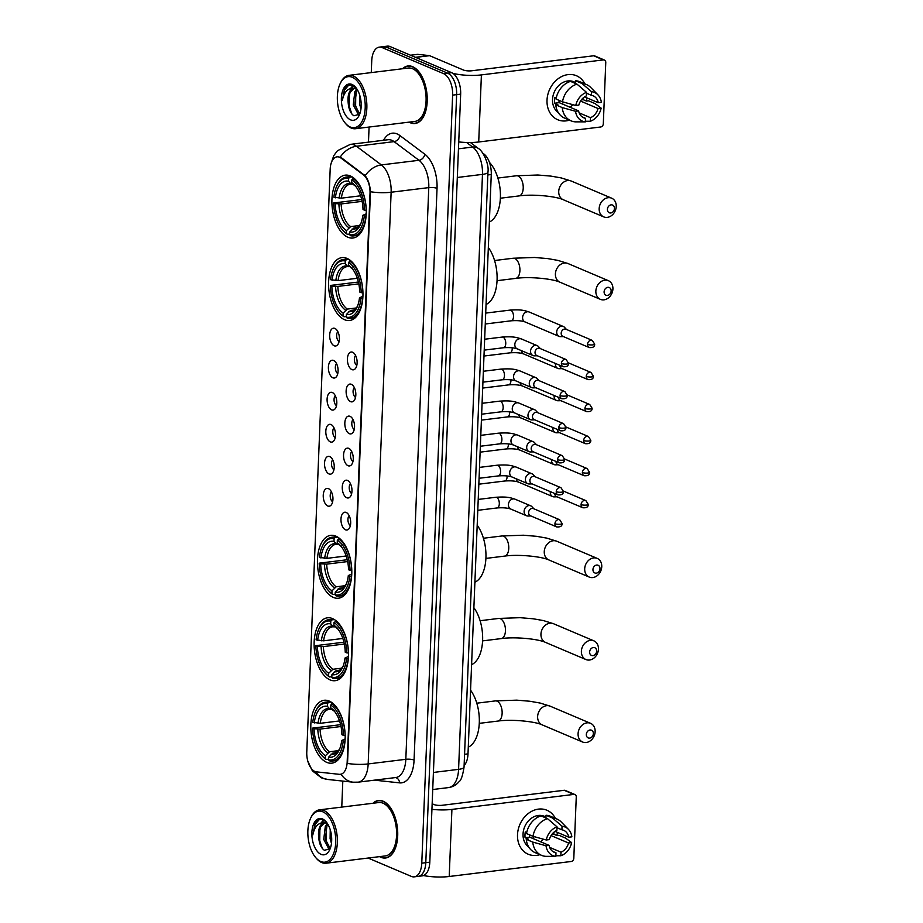 <?xml version="1.0" encoding="UTF-8"?>
<svg xmlns="http://www.w3.org/2000/svg" width="923" height="923" viewBox="0 0 923 923"><rect width="100%" height="100%" fill="white"/><g stroke="black" fill="none" stroke-linecap="round" stroke-linejoin="round"><path stroke-width="1.38" d="M347.856 237.234A31.67 16.879 -97 0 0 352.955 238.019A31.67 16.879 -97 0 0 366.223 209.221A31.67 16.879 -97 0 0 350.313 175.935A31.67 16.879 -97 0 0 345.214 175.151A31.67 16.879 -97 0 0 331.945 203.948A31.67 16.879 -97 0 0 347.856 237.234M330.076 679.905A31.67 16.879 -97 0 0 335.176 680.689A31.67 16.879 -97 0 0 348.444 651.892A31.67 16.879 -97 0 0 332.534 618.595A31.67 16.879 -97 0 0 327.434 617.81A31.67 16.879 -97 0 0 314.166 646.608A31.67 16.879 -97 0 0 330.076 679.905M333.388 597.435A31.67 16.879 -97 0 0 338.487 598.219A31.67 16.879 -97 0 0 351.755 569.41A31.67 16.879 -97 0 0 335.845 536.125A31.67 16.879 -97 0 0 330.757 535.34A31.67 16.879 -97 0 0 317.477 564.138A31.67 16.879 -97 0 0 333.388 597.435M344.544 319.704A31.67 16.879 -97 0 0 349.632 320.489A31.67 16.879 -97 0 0 362.912 291.691A31.67 16.879 -97 0 0 347.002 258.405A31.67 16.879 -97 0 0 341.902 257.621A31.67 16.879 -97 0 0 328.634 286.418A31.67 16.879 -97 0 0 344.544 319.704M326.765 762.375A31.67 16.879 -97 0 0 331.853 763.159A31.67 16.879 -97 0 0 345.133 734.362A31.67 16.879 -97 0 0 329.223 701.065A31.67 16.879 -97 0 0 324.123 700.28A31.67 16.879 -97 0 0 310.855 729.089A31.67 16.879 -97 0 0 326.765 762.375M346.183 512.45A8.965 4.777 83 0 1 346.61 512.669A8.965 4.777 83 0 1 350.567 520.537A8.965 4.777 83 0 1 348.629 529.144A8.965 4.777 83 0 1 345.479 529.802A8.965 4.777 83 0 1 340.979 519.061A8.965 4.777 83 0 1 346.183 512.45M347.463 480.41A8.965 4.777 83 0 1 347.89 480.629A8.965 4.777 83 0 1 351.859 488.498A8.965 4.777 83 0 1 349.921 497.105A8.965 4.777 83 0 1 346.771 497.762A8.965 4.777 83 0 1 342.26 487.021A8.965 4.777 83 0 1 347.463 480.41M348.756 448.37A8.965 4.777 83 0 1 349.182 448.59A8.965 4.777 83 0 1 353.14 456.458A8.965 4.777 83 0 1 351.202 465.065A8.965 4.777 83 0 1 348.052 465.723A8.965 4.777 83 0 1 343.552 454.981A8.965 4.777 83 0 1 348.756 448.37M350.036 416.331A8.965 4.777 83 0 1 350.463 416.55A8.965 4.777 83 0 1 354.432 424.418A8.965 4.777 83 0 1 352.494 433.025A8.965 4.777 83 0 1 349.344 433.683A8.965 4.777 83 0 1 344.833 422.942A8.965 4.777 83 0 1 350.036 416.331M351.328 384.291A8.965 4.777 83 0 1 351.755 384.51A8.965 4.777 83 0 1 355.713 392.379A8.965 4.777 83 0 1 353.786 400.986A8.965 4.777 83 0 1 350.625 401.643A8.965 4.777 83 0 1 346.125 390.902A8.965 4.777 83 0 1 351.328 384.291M352.609 352.251A8.965 4.777 83 0 1 353.036 352.471A8.965 4.777 83 0 1 357.005 360.339A8.965 4.777 83 0 1 355.067 368.946A8.965 4.777 83 0 1 351.917 369.604A8.965 4.777 83 0 1 347.406 358.862A8.965 4.777 83 0 1 352.609 352.251M328.438 488.636A8.965 4.777 83 0 1 328.876 488.855A8.965 4.777 83 0 1 332.834 496.724A8.965 4.777 83 0 1 330.896 505.331A8.965 4.777 83 0 1 327.746 505.989A8.965 4.777 83 0 1 323.246 495.247A8.965 4.777 83 0 1 328.438 488.636M329.73 456.597A8.965 4.777 83 0 1 330.157 456.816A8.965 4.777 83 0 1 334.126 464.684A8.965 4.777 83 0 1 332.188 473.28A8.965 4.777 83 0 1 329.038 473.949A8.965 4.777 83 0 1 324.527 463.208A8.965 4.777 83 0 1 329.73 456.597M331.022 424.557A8.965 4.777 83 0 1 331.449 424.765A8.965 4.777 83 0 1 335.407 432.645A8.965 4.777 83 0 1 333.468 441.24A8.965 4.777 83 0 1 330.319 441.898A8.965 4.777 83 0 1 325.819 431.168A8.965 4.777 83 0 1 331.022 424.557M332.303 392.517A8.965 4.777 83 0 1 332.73 392.725A8.965 4.777 83 0 1 336.699 400.605A8.965 4.777 83 0 1 334.761 409.201A8.965 4.777 83 0 1 331.611 409.858A8.965 4.777 83 0 1 327.1 399.128A8.965 4.777 83 0 1 332.303 392.517M333.595 360.466A8.965 4.777 83 0 1 334.022 360.685A8.965 4.777 83 0 1 337.98 368.565A8.965 4.777 83 0 1 336.041 377.161A8.965 4.777 83 0 1 332.891 377.819A8.965 4.777 83 0 1 328.392 367.089A8.965 4.777 83 0 1 333.595 360.466M334.876 328.426A8.965 4.777 83 0 1 335.303 328.646A8.965 4.777 83 0 1 339.272 336.526A8.965 4.777 83 0 1 337.333 345.121A8.965 4.777 83 0 1 334.184 345.779A8.965 4.777 83 0 1 329.673 335.049A8.965 4.777 83 0 1 334.876 328.426M316.404 771.859A16.141 8.595 83 0 1 314.881 771.455A16.141 8.595 83 0 1 306.771 752.13L330.18 169.151A16.141 8.595 83 0 1 336.953 156.852A16.141 8.595 83 0 1 341.06 158.121L363.42 174.874A16.141 8.595 83 0 1 370.019 193.311L347.175 762.006A16.141 8.595 83 0 1 340.414 774.316A16.141 8.595 83 0 1 339.341 774.328L316.404 771.859M482.833 153.195L483.94 154.026A17.929 9.553 83 0 1 491.267 174.516L468.007 753.872A17.929 9.553 83 0 1 464.107 765.582M337.864 331.68A5.376 2.861 -97 0 0 336.699 336.837A5.376 2.861 -97 0 0 339.076 341.568M336.572 363.72A5.376 2.861 -97 0 0 335.418 368.877A5.376 2.861 -97 0 0 337.795 373.607M335.291 395.759A5.376 2.861 -97 0 0 334.126 400.917A5.376 2.861 -97 0 0 336.503 405.647M333.999 427.799A5.376 2.861 -97 0 0 332.845 432.956A5.376 2.861 -97 0 0 335.222 437.687M332.718 459.839A5.376 2.861 -97 0 0 331.553 464.996A5.376 2.861 -97 0 0 333.93 469.726M331.426 491.878A5.376 2.861 -97 0 0 330.272 497.036A5.376 2.861 -97 0 0 332.649 501.766M355.597 355.493A5.376 2.861 -97 0 0 354.432 360.651A5.376 2.861 -97 0 0 356.809 365.381M354.317 387.533A5.376 2.861 -97 0 0 353.151 392.702A5.376 2.861 -97 0 0 355.528 397.421M353.024 419.573A5.376 2.861 -97 0 0 351.859 424.742A5.376 2.861 -97 0 0 354.236 429.46M351.732 451.624A5.376 2.861 -97 0 0 350.578 456.781A5.376 2.861 -97 0 0 352.955 461.5M350.452 483.664A5.376 2.861 -97 0 0 349.286 488.821A5.376 2.861 -97 0 0 351.663 493.54M349.159 515.703A5.376 2.861 -97 0 0 348.006 520.86A5.376 2.861 -97 0 0 350.382 525.579M379.572 856.636A28.982 15.449 -97 0 0 380.887 857.294A28.982 15.449 -97 0 0 385.549 858.009A28.982 15.449 -97 0 0 397.698 831.658A28.982 15.449 -97 0 0 383.137 801.199A28.982 15.449 -97 0 0 378.476 800.472A28.982 15.449 -97 0 0 373.007 803.252M409.074 122.136A28.982 15.449 -97 0 0 410.389 122.794A28.982 15.449 -97 0 0 415.05 123.509A28.982 15.449 -97 0 0 427.199 97.157A28.982 15.449 -97 0 0 412.639 66.698A28.982 15.449 -97 0 0 407.978 65.971A28.982 15.449 -97 0 0 402.509 68.752M368.104 858.044L411.381 876.412A17.929 9.553 -97 0 0 414.265 876.85L422.296 875.858A17.929 9.553 -97 0 0 429.806 862.186L460.658 94.146A17.929 9.553 -97 0 0 451.647 72.675L390.175 46.588L386.16 47.085A17.929 9.553 -97 0 0 383.276 46.646A17.929 9.553 -97 0 1 386.16 47.085L447.632 73.171L386.16 47.085L382.145 47.581A17.929 9.553 -97 0 0 379.261 47.142A17.929 9.553 -97 0 0 371.738 60.814L371.265 72.594M460.658 94.146L456.643 94.631A17.929 9.553 -97 0 0 447.632 73.171A17.929 9.553 -97 0 1 456.643 94.631L425.791 862.682L456.643 94.631L452.628 95.127A17.929 9.553 -97 0 0 443.617 73.655L382.145 47.581M418.281 876.354A17.929 9.553 -97 0 0 425.791 862.682A17.929 9.553 -97 0 1 418.281 876.354M338.649 156.818L341.787 158.041L365.15 175.739C368.15 179.57 369.927 184.9 370.492 191.742L347.533 763.436A20.917 5.203 -177.7 0 0 368.173 763.932A23.906 12.737 83 0 1 358.147 782.162L395.794 777.535A23.906 12.737 -97 0 0 405.82 759.306L428.78 187.611A23.906 12.737 -97 0 0 419.007 160.29L394.086 141.623A23.906 12.737 -97 0 0 391.848 140.319A23.906 12.737 -97 0 0 388.006 139.731L350.359 144.357A23.906 12.737 83 0 1 354.213 144.957A23.906 12.737 83 0 1 356.44 146.261L381.361 164.917A23.906 12.737 83 0 1 391.133 192.238L368.173 763.932L405.82 759.306A5.976 1.488 -177.7 0 1 414.069 760.056A29.882 15.922 83 0 1 399.567 782.866L374.461 780.154M307.821 761.175L312.366 770.843L321.389 777.835L327.607 779.45L353.163 782.196A20.917 17.56 -83.9 0 1 341.118 774.235L340.068 774.235M369.085 127.051L368.473 142.13M342.814 781.089L341.764 807.094M414.265 876.85A17.929 9.553 -97 0 0 421.776 863.178L452.628 95.127M390.175 46.588A17.929 9.553 -97 0 0 387.291 46.15L379.261 47.142M557.434 832.408A23.906 19.337 -67 0 1 556.834 835.5A23.906 19.337 -67 0 0 557.434 832.408M539.943 854.663A23.906 19.337 -67 0 1 517.515 834.715A23.906 19.337 -67 0 1 533.194 810.579A23.906 19.337 -67 0 1 555.346 818.355A23.906 19.337 -67 0 0 546.924 810.244L546.924 810.244A23.906 19.337 -67 0 0 517.515 834.715A23.906 19.337 -67 0 0 528.256 854.248L528.256 854.248A23.906 19.337 -67 0 0 539.943 854.663M423.519 875.558A23.906 5.953 2.3 0 0 449.213 876.492L571.175 861.494A2.988 2.411 113 0 0 573.806 858.298L576.264 796.987A2.988 2.411 113 0 0 574.925 794.541A2.988 2.411 113 0 0 573.875 794.403L564.161 790.284L442.198 805.283A5.976 1.488 -177.7 0 1 433.948 804.533L432.16 803.771M431.929 809.333A23.906 5.953 2.3 0 0 451.912 809.402L573.875 794.403M564.161 790.284A2.988 2.411 -67 0 1 565.211 790.423L574.925 794.541M534.221 836.653A14.941 12.08 -67 0 1 532.548 838.361M551.054 835.58L568.545 842.999A11.953 9.668 -67 0 1 560.999 852.194L549.681 847.395M552.727 851.433L555.981 852.806A11.953 9.668 -67 0 1 554.273 852.31A11.953 9.668 -67 0 1 549.104 845.387L529.698 837.149A11.953 9.668 113 0 1 529.479 834.819M543.359 839.18A11.953 9.668 -67 0 1 540.52 841.741M528.764 847.06A17.329 14.018 -67 0 1 523.041 834.034A17.329 14.018 -67 0 1 544.362 816.29L545.966 816.97M555.981 852.806L555.842 856.371L545.966 856.359A19.718 15.945 -67 0 1 541.536 855.344L535.063 852.598A19.718 15.945 -67 0 1 526.283 839.342L528.314 839.099L525.083 837.726A17.329 14.018 -67 0 1 524.979 834.854A17.329 14.018 -67 0 1 525.314 831.935L526.71 832.534M539.563 816.394A17.329 14.018 -67 0 0 537.682 816.855L538.132 817.04M541.766 816.197A17.329 14.018 -67 0 1 542.701 816.244L545.943 817.616L546.035 815.263A19.718 15.945 -67 0 1 550.466 816.29L556.938 819.036A19.718 15.945 -67 0 1 561.242 821.989L568.406 829.327A15.541 12.564 -67 0 1 571.868 836.838L568.776 837.219L555.046 831.392M526.514 833.561A19.718 15.945 -67 0 1 541.016 815.886L547.489 818.632L557.031 826.858L556.881 830.412A11.953 9.668 -67 0 0 549.347 839.607L546.254 839.988L532.986 836.307L526.514 833.561M526.283 839.342L532.756 842.088L546.024 845.768L549.104 845.387M541.536 855.344A19.718 15.945 -67 0 1 532.756 842.088M532.986 836.307A19.718 15.945 -67 0 1 547.489 818.632M556.996 827.712L561.899 829.8L562.049 826.235L552.508 818.009L546.035 815.263M552.508 818.009A19.718 15.945 -67 0 1 556.938 819.036M555.842 856.371A15.541 12.564 -67 0 1 546.024 845.768M546.254 839.988A15.541 12.564 -67 0 1 557.031 826.858M562.049 826.235A15.541 12.564 -67 0 1 568.406 829.327M561.899 829.8A11.953 9.668 -67 0 1 563.607 830.296A11.953 9.668 -67 0 1 568.776 837.219M554.031 832.131A17.329 14.018 -67 0 1 553.754 834.196L556.984 835.569L559.026 835.315L565.499 838.061L571.637 842.618A15.541 12.564 -67 0 1 560.861 855.748L560.999 852.194M555.865 855.748L560.861 855.748M568.545 842.999L571.637 842.618M551.827 834.438L553.754 834.196M525.083 837.726L529.698 837.149M322.785 811.779A25.694 13.695 -97 0 0 310.786 817.893A25.694 13.695 -97 0 0 315.654 857.513A25.694 13.695 -97 0 0 320.777 861.517A25.694 13.695 -97 0 0 335.695 842.549A25.694 13.695 -97 0 0 322.785 811.779M315.654 857.513L316.381 858.367A26.894 14.33 -97 0 0 321.735 862.555A26.894 14.33 -97 0 0 326.061 863.213A26.894 14.33 -97 0 0 337.333 838.765A26.894 14.33 -97 0 0 323.835 810.498A26.894 14.33 -97 0 0 319.496 809.84A26.894 14.33 -97 0 0 311.282 816.89L310.786 817.893M326.061 863.213L385.295 855.933A26.894 14.33 -97 0 0 396.567 831.485A26.894 14.33 -97 0 0 383.057 803.218A26.894 14.33 -97 0 0 378.73 802.549L319.496 809.84M380.011 856.59A28.682 15.287 -97 0 0 380.899 857.005A28.682 15.287 -97 0 0 385.514 857.709A28.682 15.287 -97 0 0 397.536 831.635A28.682 15.287 -97 0 0 383.126 801.487A28.682 15.287 -97 0 0 378.511 800.772A28.682 15.287 -97 0 0 373.446 803.206M326.592 822.37L323.604 820.143C320.339 818.77 317.524 819.751 315.147 823.097L312.816 834.98C314.547 826.466 318.4 822.381 324.388 822.728L327.296 823.339M329.799 849.148L328.75 848.802L323.742 839.445L325.323 826.247L327.377 823.478M331.472 843.391L330.111 838.661L330.238 829.742M331.68 838.326L331.357 834.727M330.238 848.549L325.334 839.249L326.915 826.05L327.953 824.401M326.719 822.531L324.365 822.728A13.51 7.199 -97 0 0 324.169 822.751A13.51 7.199 -97 0 0 318.608 836.388L320.546 826.835L324.942 822.716M321.066 854.352A18.287 9.749 -97 0 0 329.569 850.06A18.287 9.749 -97 0 0 326.096 821.747A18.287 9.749 -97 0 0 322.496 818.955A18.287 9.749 -97 0 0 311.882 832.454A18.287 9.749 -97 0 0 321.066 854.352M318.608 836.388C319.046 843.322 320.985 847.96 324.411 850.291L330.134 848.722M312.816 834.98L315.112 824.47L319.023 819.855M322.358 848.479L319.739 840.865L319.889 828.312M322.058 822.624L323.869 820.27M328.242 846.737L326.119 840.08L326.269 827.527M321.239 822.762L323.408 820.062M329.211 849.771L328.415 848.618M326.396 824.539L326.973 823.189M593.351 733.612A4.188 3.38 113 0 0 590.005 730.001A4.188 3.38 113 0 0 586.324 734.477A4.188 3.38 113 0 0 589.682 738.1A4.188 3.38 113 0 0 593.351 733.612M578.075 733.727A10.165 8.215 -67 0 1 590.57 723.32A10.165 8.215 -67 0 1 595.139 731.627A10.165 8.215 -67 0 1 582.632 742.034A10.165 8.215 -67 0 1 578.075 733.727M345.006 741.25L343.194 741.111A28.451 15.16 -97 0 1 328.507 759.791L328.623 757.114A25.694 13.695 -97 0 0 338.983 750.48A25.694 13.695 -97 0 0 341.695 740.477L345.144 738.977M336.26 752.683L332.811 753.11L328.623 757.114M328.53 759.168L326.234 759.456L325.277 758.418A28.451 15.16 -97 0 1 321.216 754.818A28.451 15.16 -97 0 1 312.562 728.12L340.61 724.682M315.816 710.952A28.451 15.16 -97 0 1 327.469 703.661L328.53 702.368A29.64 15.795 -97 0 0 325.381 702.184A29.64 15.795 -97 0 0 316.312 709.96L315.816 710.952A28.451 15.16 -97 0 0 312.793 722.328L320.293 723.297L339.526 720.932M328.53 702.368L331.103 702.057M333.145 703.58L330.711 705.034A28.451 15.16 -97 0 1 343.425 735.331L345.075 735.481A29.64 15.795 -97 0 0 331.761 703.741M328.507 759.791L329.465 760.829A29.64 15.795 -97 0 0 332.615 761.014A29.64 15.795 -97 0 0 344.844 741.261M327.469 703.661L327.365 706.337A25.694 13.695 -97 0 0 314.293 722.963M343.425 735.331L341.925 734.696A25.694 13.695 -97 0 0 334.114 710.86A25.694 13.695 -97 0 0 330.607 707.71L330.711 705.034M341.695 740.477L343.194 741.111M332.015 709.245L329.534 708.702L327.365 706.337M330.607 707.71L334.957 711.91M331.276 709.337L329.349 709.279A22.106 11.78 -97 0 0 320.293 723.297M334.934 711.887A22.983 12.253 -97 0 0 332.776 710.075L334.518 710.71M468.273 747.157A32.87 17.514 -97 0 0 479.291 722.859A32.87 17.514 -97 0 0 470.557 690.173M321.216 754.818L321.931 755.672A29.64 15.795 -97 0 0 326.234 759.456M312.562 728.12L314.062 728.755A25.694 13.695 -97 0 0 325.381 755.741L325.277 758.418M341.014 726.505L320.062 729.089L314.062 728.755M325.381 755.741L329.569 751.737L338.614 750.63M596.662 651.142A4.188 3.38 113 0 0 593.316 647.531A4.188 3.38 113 0 0 589.635 652.007A4.188 3.38 113 0 0 592.993 655.63A4.188 3.38 113 0 0 596.662 651.142M581.386 651.257A10.165 8.215 -67 0 1 593.881 640.85A10.165 8.215 -67 0 1 598.45 649.157A10.165 8.215 -67 0 1 585.955 659.553A10.165 8.215 -67 0 1 581.386 651.257M348.317 658.768L346.506 658.641A28.451 15.16 -97 0 1 331.819 677.309L331.934 674.632A25.694 13.695 -97 0 0 342.295 668.01A25.694 13.695 -97 0 0 345.006 658.007L348.456 656.507M339.572 670.213L336.122 670.64L331.934 674.632M331.853 676.697L329.546 676.974L328.588 675.936A28.451 15.16 -97 0 1 324.527 672.348A28.451 15.16 -97 0 1 315.874 645.639L343.921 642.212M319.139 628.482A28.451 15.16 -97 0 1 330.792 621.191L331.842 619.898A29.64 15.795 -97 0 0 328.692 619.702A29.64 15.795 -97 0 0 319.623 627.49L319.139 628.482A28.451 15.16 -97 0 0 316.104 639.858L323.615 640.827L342.837 638.462M331.842 619.898L334.414 619.587M336.457 621.098L334.022 622.564A28.451 15.16 -97 0 1 346.736 652.861L348.386 653.011A29.64 15.795 -97 0 0 335.072 621.271M331.819 677.309L332.776 678.347A29.64 15.795 -97 0 0 335.926 678.543A29.64 15.795 -97 0 0 348.156 658.791M330.792 621.191L330.676 623.867A25.694 13.695 -97 0 0 317.604 640.493M346.736 652.861L345.237 652.215A25.694 13.695 -97 0 0 337.426 628.39A25.694 13.695 -97 0 0 333.918 625.24L334.022 622.564M345.006 658.007L346.506 658.641M335.326 626.775L332.845 626.221L330.676 623.867M333.918 625.24L338.268 629.44A22.983 12.253 -97 0 0 336.087 627.594L337.83 628.24M334.588 626.867L332.661 626.809A22.106 11.78 -97 0 0 323.615 640.827M471.584 664.675A32.87 17.514 -97 0 0 482.614 640.377A32.87 17.514 -97 0 0 473.868 607.703M324.527 672.348L325.242 673.19A29.64 15.795 -97 0 0 329.546 676.974M315.874 645.639L317.374 646.285A25.694 13.695 -97 0 0 328.692 673.259L328.588 675.936M344.325 644.035L323.373 646.608L317.374 646.285M328.692 673.259L332.891 669.267L341.925 668.16M599.973 568.672A4.188 3.38 113 0 0 596.627 565.061A4.188 3.38 113 0 0 592.947 569.537A4.188 3.38 113 0 0 596.304 573.148A4.188 3.38 113 0 0 599.973 568.672M584.697 568.776A10.165 8.215 -67 0 1 597.193 558.38A10.165 8.215 -67 0 1 601.761 566.687A10.165 8.215 -67 0 1 589.266 577.083A10.165 8.215 -67 0 1 584.697 568.776M351.628 576.298L349.817 576.171A28.451 15.16 -97 0 1 335.13 594.839L335.245 592.162A25.694 13.695 -97 0 0 345.617 585.54A25.694 13.695 -97 0 0 348.317 575.537L351.767 574.037M342.883 587.743L339.433 588.17L335.245 592.162M335.164 594.227L332.857 594.504L331.899 593.466A28.451 15.16 -97 0 1 327.838 589.878A28.451 15.16 -97 0 1 319.185 563.168L347.233 559.742M322.45 546.012A28.451 15.16 -97 0 1 334.103 538.709L335.153 537.428A29.64 15.795 -97 0 0 332.003 537.232A29.64 15.795 -97 0 0 322.935 545.02L322.45 546.012A28.451 15.16 -97 0 0 319.416 557.388L326.927 558.357L346.148 555.992M335.153 537.428L337.726 537.117M339.768 538.628L337.333 540.082A28.451 15.16 -97 0 1 350.048 570.379L351.698 570.541A29.64 15.795 -97 0 0 338.383 538.801M335.13 594.839L336.087 595.877A29.64 15.795 -97 0 0 339.237 596.073A29.64 15.795 -97 0 0 351.467 576.321M334.103 538.709L333.988 541.386A25.694 13.695 -97 0 0 320.916 558.023M350.048 570.379L348.548 569.745A25.694 13.695 -97 0 0 340.737 545.908A25.694 13.695 -97 0 0 337.23 542.759L337.333 540.082M348.317 575.537L349.817 576.171M338.637 544.305L336.157 543.751L333.988 541.386M337.23 542.759L341.579 546.97M337.899 544.385L335.972 544.328A22.106 11.78 -97 0 0 326.927 558.357M341.568 546.947A22.983 12.253 -97 0 0 339.399 545.124L341.141 545.758M474.895 582.205A32.87 17.514 -97 0 0 485.925 557.907A32.87 17.514 -97 0 0 477.191 525.233M327.838 589.878L328.553 590.72A29.64 15.795 -97 0 0 332.857 594.504M319.185 563.168L320.685 563.803A25.694 13.695 -97 0 0 332.003 590.789L331.899 593.466M347.636 561.565L326.696 564.138L320.685 563.803M332.003 590.789L336.203 586.797L345.237 585.69M611.13 290.953A4.188 3.38 113 0 0 607.784 287.33A4.188 3.38 113 0 0 604.104 291.818A4.188 3.38 113 0 0 607.461 295.429A4.188 3.38 113 0 0 611.13 290.953M595.854 291.057A10.165 8.215 -67 0 1 608.349 280.661A10.165 8.215 -67 0 1 612.918 288.957A10.165 8.215 -67 0 1 600.412 299.364A10.165 8.215 -67 0 1 595.854 291.057M362.785 298.579L360.974 298.441A28.451 15.16 -97 0 1 346.287 317.12L346.402 314.443A25.694 13.695 -97 0 0 356.763 307.821A25.694 13.695 -97 0 0 359.474 297.806L362.924 296.318M354.04 310.024L350.59 310.451L346.402 314.443M346.31 316.497L344.014 316.785L343.056 315.747A28.451 15.16 -97 0 1 338.995 312.147A28.451 15.16 -97 0 1 330.342 285.449L358.389 282.023M333.595 268.293A28.451 15.16 -97 0 1 345.248 260.99L346.31 259.709A29.64 15.795 -97 0 0 343.16 259.513A29.64 15.795 -97 0 0 334.091 267.289L333.595 268.293A28.451 15.16 -97 0 0 330.572 279.669L338.072 280.638L357.305 278.273M346.31 259.709L348.882 259.386M350.925 260.909L348.49 262.363A28.451 15.16 -97 0 1 361.205 292.66L362.854 292.81A29.64 15.795 -97 0 0 349.54 261.082M346.287 317.12L347.244 318.158A29.64 15.795 -97 0 0 350.394 318.354A29.64 15.795 -97 0 0 362.624 298.602M345.248 260.99L345.144 263.666A25.694 13.695 -97 0 0 332.072 280.304M361.205 292.66L359.705 292.026A25.694 13.695 -97 0 0 351.894 268.189A25.694 13.695 -97 0 0 348.386 265.039L348.49 262.363M359.474 297.806L360.974 298.441M349.794 266.574L347.313 266.032L345.144 263.666M348.386 265.039L352.736 269.251M349.056 266.666L347.129 266.609A22.106 11.78 -97 0 0 338.072 280.638M352.713 269.228A22.983 12.253 -97 0 0 350.555 267.405L352.298 268.039M486.052 304.486A32.87 17.514 -97 0 0 497.07 280.188A32.87 17.514 -97 0 0 488.336 247.514M338.995 312.147L339.71 313.001A29.64 15.795 -97 0 0 344.014 316.785M330.342 285.449L331.842 286.084A25.694 13.695 -97 0 0 343.16 313.07L343.056 315.747M358.793 283.846L337.841 286.418L331.842 286.084M343.16 313.07L347.348 309.078L356.393 307.959M614.441 208.483A4.188 3.38 113 0 0 611.095 204.86A4.188 3.38 113 0 0 607.415 209.336A4.188 3.38 113 0 0 610.772 212.959A4.188 3.38 113 0 0 614.441 208.483M599.165 208.586A10.165 8.215 -67 0 1 611.661 198.18A10.165 8.215 -67 0 1 616.229 206.487A10.165 8.215 -67 0 1 603.734 216.893A10.165 8.215 -67 0 1 599.165 208.586M366.096 216.109L364.285 215.97A28.451 15.16 -97 0 1 349.598 234.65L349.713 231.973A25.694 13.695 -97 0 0 360.074 225.339A25.694 13.695 -97 0 0 362.785 215.336L366.235 213.848M357.351 227.554L353.901 227.969L349.713 231.973M349.632 234.027L347.325 234.315L346.367 233.277A28.451 15.16 -97 0 1 342.306 229.677A28.451 15.16 -97 0 1 333.653 202.979L361.701 199.541M336.918 185.811A28.451 15.16 -97 0 1 348.571 178.52L349.621 177.239A29.64 15.795 -97 0 0 346.471 177.043A29.64 15.795 -97 0 0 337.403 184.819L336.918 185.811A28.451 15.16 -97 0 0 333.884 197.199L341.395 198.157L360.616 195.791M349.621 177.239L352.194 176.916M354.236 178.439L351.801 179.893A28.451 15.16 -97 0 1 364.516 210.19L366.166 210.34A29.64 15.795 -97 0 0 352.851 178.601M349.598 234.65L350.555 235.688A29.64 15.795 -97 0 0 353.705 235.884A29.64 15.795 -97 0 0 365.935 216.12M348.571 178.52L348.456 181.196A25.694 13.695 -97 0 0 335.384 197.834M364.516 210.19L363.016 209.556A25.694 13.695 -97 0 0 355.205 185.719A25.694 13.695 -97 0 0 351.698 182.569L351.801 179.893M362.785 215.336L364.285 215.97M353.105 184.104L350.625 183.562L348.456 181.196M351.698 182.569L356.047 186.769M352.367 184.196L350.44 184.138A22.106 11.78 -97 0 0 341.395 198.157M356.036 186.758A22.983 12.253 -97 0 0 353.867 184.935L355.609 185.569M489.363 222.016A32.87 17.514 -97 0 0 500.428 195.503A32.87 17.514 -97 0 0 489.444 162.39M342.306 229.677L343.021 230.531A29.64 15.795 -97 0 0 347.325 234.315M333.653 202.979L335.153 203.614A25.694 13.695 -97 0 0 346.471 230.6L346.367 233.277M362.104 201.364L341.152 203.948L335.153 203.614M346.471 230.6L350.671 226.597L359.705 225.489M550.304 491.624A5.376 4.35 113 0 0 550.258 492.19A5.376 4.35 113 0 0 552.681 496.586A5.376 4.35 113 0 0 554.181 496.874L557.007 496.805M554.746 493.505A3.888 3.138 113 0 0 556.5 496.586L582.828 507.754C586.59 508.042 588.389 506.9 588.228 504.339A3.888 0.969 2.3 0 1 586.451 505.077A3.888 0.969 -177.7 0 1 581.086 504.581A3.888 3.138 113 0 0 582.828 507.754M551.596 459.585A5.376 4.35 113 0 0 551.55 460.15A5.376 4.35 113 0 0 553.962 464.546A5.376 4.35 113 0 0 555.461 464.834L558.3 464.765M556.038 461.465A3.888 3.138 113 0 0 557.78 464.546L584.121 475.714C587.882 476.003 589.682 474.86 589.52 472.299A3.888 0.969 2.3 0 1 587.743 473.038A3.888 0.969 -177.7 0 1 582.367 472.541A3.888 3.138 113 0 0 584.121 475.714M552.877 427.545A5.376 4.35 113 0 0 552.831 428.11A5.376 4.35 113 0 0 555.254 432.506A5.376 4.35 113 0 0 556.754 432.795L559.58 432.725M557.319 429.426A3.888 3.138 113 0 0 559.073 432.506L585.401 443.675C589.162 443.963 590.962 442.821 590.801 440.259A3.888 0.969 2.3 0 1 589.024 440.998A3.888 0.969 -177.7 0 1 583.659 440.502A3.888 3.138 113 0 0 585.401 443.675M554.169 395.494A5.376 4.35 113 0 0 554.123 396.071A5.376 4.35 113 0 0 556.534 400.467A5.376 4.35 113 0 0 558.046 400.755L560.872 400.686M558.611 397.386A3.888 3.138 113 0 0 560.353 400.467L586.693 411.635C590.455 411.923 592.254 410.781 592.093 408.22A3.888 0.969 2.3 0 1 590.316 408.958A3.888 0.969 -177.7 0 1 584.951 408.462A3.888 3.138 113 0 0 586.693 411.635M555.461 363.454A5.376 4.35 113 0 0 555.404 364.031A5.376 4.35 113 0 0 557.827 368.427A5.376 4.35 113 0 0 559.326 368.704L562.153 368.646M559.892 365.346A3.888 3.138 113 0 0 561.646 368.427L587.974 379.595C591.735 379.884 593.535 378.742 593.374 376.18A3.888 0.969 2.3 0 1 591.597 376.919A3.888 0.969 -177.7 0 1 586.232 376.422A3.888 3.138 113 0 0 587.974 379.595M566.48 329.453L564.564 327.365A5.376 4.35 113 0 0 563.307 326.488A5.376 4.35 113 0 0 561.415 326.234A5.376 4.35 113 0 0 556.696 331.992A5.376 4.35 113 0 0 559.107 336.387A5.376 4.35 113 0 0 560.619 336.664L563.445 336.607M587.524 344.383A3.888 3.138 113 0 1 592.301 340.402L565.961 329.234A3.888 3.138 113 0 0 564.599 329.05A3.888 3.138 113 0 0 561.184 333.215A3.888 3.138 113 0 0 562.926 336.387L589.266 347.556C593.028 347.844 594.827 346.702 594.666 344.141A3.888 0.969 2.3 0 1 592.889 344.867A3.888 0.969 -177.7 0 1 587.524 344.383A3.888 3.138 113 0 0 589.266 347.556M533.898 508.804L531.983 506.727A5.376 4.35 113 0 0 530.737 505.839A5.376 4.35 113 0 0 528.844 505.585A5.376 4.35 113 0 0 524.114 511.354A5.376 4.35 113 0 0 526.537 515.749A5.376 4.35 113 0 0 528.037 516.026L530.863 515.957M554.942 523.745A3.888 3.138 113 0 1 559.719 519.764L533.39 508.585A3.888 3.138 113 0 0 532.017 508.411A3.888 3.138 113 0 0 528.614 512.565A3.888 3.138 113 0 0 530.356 515.738L556.696 526.918C560.446 527.195 562.245 526.064 562.084 523.491A3.888 0.969 2.3 0 1 560.307 524.229A3.888 0.969 -177.7 0 1 554.942 523.745A3.888 3.138 113 0 0 556.696 526.918M535.19 476.764L533.275 474.687A5.376 4.35 113 0 0 532.017 473.799A5.376 4.35 113 0 0 530.137 473.545A5.376 4.35 113 0 0 525.406 479.302A5.376 4.35 113 0 0 527.818 483.698A5.376 4.35 113 0 0 529.329 483.987L532.156 483.917M556.234 491.694A3.888 3.138 113 0 1 561.011 487.725L534.671 476.545A3.888 3.138 113 0 0 533.309 476.36A3.888 3.138 113 0 0 529.894 480.525A3.888 3.138 113 0 0 531.636 483.698L557.977 494.878C561.738 495.155 563.538 494.013 563.376 491.451A3.888 0.969 2.3 0 1 561.599 492.19A3.888 0.969 -177.7 0 1 556.234 491.694A3.888 3.138 113 0 0 557.977 494.878M536.471 444.724L534.555 442.648A5.376 4.35 113 0 0 533.309 441.759A5.376 4.35 113 0 0 531.417 441.506A5.376 4.35 113 0 0 526.687 447.263A5.376 4.35 113 0 0 529.11 451.659A5.376 4.35 113 0 0 530.61 451.947L533.436 451.878M557.515 459.654A3.888 3.138 113 0 1 562.303 455.685L535.963 444.505A3.888 3.138 113 0 0 534.59 444.321A3.888 3.138 113 0 0 531.187 448.486A3.888 3.138 113 0 0 532.929 451.659L559.269 462.838C563.018 463.115 564.818 461.973 564.657 459.412A3.888 0.969 2.3 0 1 562.88 460.15A3.888 0.969 -177.7 0 1 557.515 459.654A3.888 3.138 113 0 0 559.269 462.838M537.763 412.685L535.848 410.608A5.376 4.35 113 0 0 534.602 409.72A5.376 4.35 113 0 0 532.709 409.466A5.376 4.35 113 0 0 527.979 415.223A5.376 4.35 113 0 0 530.39 419.619A5.376 4.35 113 0 0 531.902 419.907L534.729 419.838M558.807 427.614A3.888 3.138 113 0 1 563.584 423.645L537.244 412.466A3.888 3.138 113 0 0 535.882 412.281A3.888 3.138 113 0 0 532.467 416.446A3.888 3.138 113 0 0 534.209 419.619L560.549 430.787C564.311 431.076 566.111 429.933 565.949 427.372A3.888 0.969 2.3 0 1 564.172 428.11A3.888 0.969 -177.7 0 1 558.807 427.614A3.888 3.138 113 0 0 560.549 430.787M539.044 380.645L537.128 378.568A5.376 4.35 113 0 0 535.882 377.68A5.376 4.35 113 0 0 533.99 377.426A5.376 4.35 113 0 0 529.271 383.183A5.376 4.35 113 0 0 531.683 387.579A5.376 4.35 113 0 0 533.182 387.868L536.009 387.798M560.088 395.575A3.888 3.138 113 0 1 564.876 391.606L538.536 380.426A3.888 3.138 113 0 0 537.174 380.241A3.888 3.138 113 0 0 533.759 384.406A3.888 3.138 113 0 0 535.502 387.579L561.842 398.748C565.591 399.036 567.391 397.894 567.241 395.332A3.888 0.969 2.3 0 1 565.453 396.071A3.888 0.969 -177.7 0 1 560.088 395.575A3.888 3.138 113 0 0 561.842 398.748M540.336 348.606L538.421 346.529A5.376 4.35 113 0 0 537.174 345.64A5.376 4.35 113 0 0 535.282 345.387A5.376 4.35 113 0 0 530.552 351.144A5.376 4.35 113 0 0 532.975 355.54A5.376 4.35 113 0 0 534.475 355.828L537.301 355.759M561.38 363.535A3.888 3.138 113 0 1 566.157 359.555L539.828 348.386A3.888 3.138 113 0 0 538.455 348.202A3.888 3.138 113 0 0 535.04 352.367A3.888 3.138 113 0 0 536.794 355.54L563.122 366.708C566.884 366.996 568.683 365.854 568.522 363.293A3.888 0.969 2.3 0 1 566.745 364.031A3.888 0.969 -177.7 0 1 561.38 363.535A3.888 3.138 113 0 0 563.122 366.708M586.936 97.907A23.906 19.337 -67 0 1 586.336 100.999A23.906 19.337 -67 0 0 586.936 97.907M569.445 120.163A23.906 19.337 -67 0 1 547.016 100.215A23.906 19.337 -67 0 1 562.695 76.078A23.906 19.337 -67 0 1 584.847 83.855A23.906 19.337 -67 0 0 576.425 75.732A23.906 19.337 -67 0 0 547.016 100.215A23.906 19.337 -67 0 0 557.757 119.748L557.757 119.748A23.906 19.337 -67 0 0 569.445 120.163M458.743 141.923A23.906 5.953 2.3 0 0 478.714 141.992L600.677 126.993A2.988 2.411 113 0 0 603.307 123.797L605.765 62.487A2.988 2.411 113 0 0 604.427 60.041A2.988 2.411 113 0 0 603.377 59.903L593.662 55.784L471.699 70.783A5.976 1.488 -177.7 0 1 463.45 70.033L429.61 55.68L415.638 57.399M452.87 73.332A23.906 5.953 2.3 0 0 481.402 74.901L603.377 59.903M593.662 55.784A2.988 2.411 -67 0 1 594.712 55.922L604.427 60.041M417.334 54.399A2.988 1.592 83 0 1 417.519 54.353A2.988 1.592 83 0 1 417.727 54.353L429.333 55.599A2.988 1.592 83 0 1 429.61 55.68M563.722 102.153A14.941 12.08 -67 0 1 562.049 103.861M580.555 101.08L598.046 108.499A11.953 9.668 -67 0 1 590.501 117.694L579.183 112.894M582.228 116.933L585.482 118.306A11.953 9.668 -67 0 1 583.774 117.809A11.953 9.668 -67 0 1 578.606 110.887L559.2 102.649A11.953 9.668 113 0 1 558.98 100.319M572.848 104.68A11.953 9.668 -67 0 1 570.022 107.241M558.265 112.56A17.329 14.018 -67 0 1 552.531 99.534A17.329 14.018 -67 0 1 573.864 81.789L575.467 82.47M585.482 118.306L585.344 121.871L575.467 121.859A19.718 15.945 -67 0 1 571.037 120.844L564.564 118.098A19.718 15.945 -67 0 1 555.784 104.841L557.815 104.599L554.585 103.226A17.329 14.018 -67 0 1 554.481 100.353A17.329 14.018 -67 0 1 554.815 97.434L556.211 98.034M569.064 81.893A17.329 14.018 -67 0 0 567.184 82.355L567.633 82.539M571.268 81.697A17.329 14.018 -67 0 1 572.202 81.743L575.444 83.116L575.537 80.763A19.718 15.945 -67 0 1 579.967 81.789L586.44 84.535A19.718 15.945 -67 0 1 590.743 87.489L597.908 94.827A15.541 12.564 -67 0 1 601.369 102.338L598.277 102.718L584.547 96.892M556.015 99.061A19.718 15.945 -67 0 1 570.518 81.386L576.99 84.131L586.532 92.358L586.382 95.911A11.953 9.668 -67 0 0 578.836 105.107L575.756 105.487L562.488 101.807L556.015 99.061M555.784 104.841L562.245 107.587L575.525 111.268L578.606 110.887M571.037 120.844A19.718 15.945 -67 0 1 562.245 107.587M562.488 101.807A19.718 15.945 -67 0 1 576.99 84.131M586.497 93.211L591.401 95.3L591.551 91.735L582.009 83.508L575.537 80.763M582.009 83.508A19.718 15.945 -67 0 1 586.44 84.535M585.344 121.871A15.541 12.564 -67 0 1 575.525 111.268M575.756 105.487A15.541 12.564 -67 0 1 586.532 92.358M591.551 91.735A15.541 12.564 -67 0 1 597.908 94.827M591.401 95.3A11.953 9.668 -67 0 1 593.108 95.796A11.953 9.668 -67 0 1 598.277 102.718M583.532 97.63A17.329 14.018 -67 0 1 583.255 99.696L586.486 101.069L588.528 100.815L595 103.561L601.138 108.118A15.541 12.564 -67 0 1 590.362 121.248L590.501 117.694M585.367 121.248L590.362 121.248M598.046 108.499L601.138 108.118M581.328 99.938L583.255 99.696M554.585 103.226L559.2 102.649M352.274 77.278A25.694 13.695 -97 0 0 340.287 83.393A25.694 13.695 -97 0 0 345.156 123.013A25.694 13.695 -97 0 0 350.279 127.016A25.694 13.695 -97 0 0 365.196 108.049A25.694 13.695 -97 0 0 352.274 77.278M345.156 123.013L345.883 123.867A26.894 14.33 -97 0 0 351.236 128.055A26.894 14.33 -97 0 0 355.563 128.712A26.894 14.33 -97 0 0 366.835 104.264A26.894 14.33 -97 0 0 353.324 75.998A26.894 14.33 -97 0 0 348.998 75.34A26.894 14.33 -97 0 0 340.783 82.389L340.287 83.393M355.563 128.712L414.796 121.432A26.894 14.33 -97 0 0 426.068 96.984A26.894 14.33 -97 0 0 412.558 68.717A26.894 14.33 -97 0 0 408.231 68.048L348.998 75.34M409.512 122.078A28.682 15.287 -97 0 0 410.4 122.505A28.682 15.287 -97 0 0 415.015 123.209A28.682 15.287 -97 0 0 427.037 97.134A28.682 15.287 -97 0 0 412.627 66.987A28.682 15.287 -97 0 0 408.012 66.271A28.682 15.287 -97 0 0 402.947 68.706M356.093 87.87L353.105 85.643C349.84 84.27 347.025 85.251 344.648 88.596L342.318 100.48C344.048 91.965 347.902 87.881 353.878 88.227L356.797 88.839M359.301 114.648L358.251 114.302L353.244 104.945L354.824 91.746L356.878 88.977M360.974 108.891L359.612 104.161L359.739 95.242M361.181 103.826L360.858 100.226M359.739 114.048L354.836 104.749L356.416 91.55L357.455 89.9M356.22 88.031L353.867 88.227A13.51 7.199 -97 0 0 353.671 88.25A13.51 7.199 -97 0 0 348.109 101.888L350.048 92.335L354.444 88.216M350.567 119.852A18.287 9.749 -97 0 0 359.07 115.56A18.287 9.749 -97 0 0 355.597 87.247A18.287 9.749 -97 0 0 351.986 84.455A18.287 9.749 -97 0 0 341.383 97.953A18.287 9.749 -97 0 0 350.567 119.852M348.109 101.888C348.548 108.822 350.486 113.46 353.913 115.79L359.624 114.221M342.318 100.48L344.614 89.969L348.525 85.354M351.859 113.979L349.24 106.364L349.39 93.811M351.559 88.123L353.371 85.77M357.743 112.237L355.62 105.58L355.77 93.027M350.74 88.262L352.909 85.562M358.712 115.271L357.916 114.117M355.897 90.039L356.474 88.689M363.42 174.874L364.147 174.782M341.06 158.121L341.787 158.041M464.569 754.299L468.007 753.872M487.84 174.943L491.267 174.516M383.541 140.284A29.882 15.922 83 0 1 397.098 133.927A29.882 15.922 83 0 1 399.89 135.554L424.811 154.21A29.882 15.922 83 0 1 437.041 188.361L414.069 760.056M327.607 779.45A20.917 17.56 -83.9 0 1 315.724 771.732M370.492 191.742A20.917 5.203 2.3 0 0 391.133 192.238L428.78 187.611A5.976 1.488 -177.7 0 1 437.041 188.361M365.15 175.739A20.917 15.76 -53.2 0 1 381.361 164.917L419.007 160.29A5.976 4.5 126.8 0 0 424.811 154.21M340.172 157.175A20.917 15.76 -53.2 0 1 356.44 146.261L394.086 141.623A5.976 4.5 126.8 0 0 399.89 135.554M421.776 863.178L429.806 862.186M443.617 73.655L451.647 72.675M399.567 782.866A5.976 5.019 96.1 0 0 395.459 777.581M464.05 767.082A11.953 2.977 -177.7 0 1 458.581 769.355L482.475 174.378A23.906 12.737 -97 0 0 472.691 147.057A11.953 8.999 -53.2 0 1 478.276 148.407C483.317 151.072 489.271 164.652 487.944 172.116L464.05 767.082C462.677 775.712 461.073 780.489 459.25 781.412C456.47 784.908 452.905 786.961 448.555 787.584A23.906 12.737 -97 0 0 458.581 769.355L433.418 772.447M466.577 142.477L472.691 147.057L458.466 148.811M487.944 172.116A11.953 2.977 -177.7 0 1 482.475 174.378L457.312 177.481M451.912 809.402L449.213 876.492M537.624 716.571A10.165 8.215 113 0 0 542.193 724.867C535.178 721.463 511.792 719.04 497.878 721.071A10.165 5.411 83 0 0 502.135 713.317A10.165 5.411 83 0 0 497.024 701.157A10.165 5.411 83 0 0 495.397 700.903L516.765 700.153L529.837 701.249L540.117 703.049L550.131 706.164A10.165 8.215 113 0 0 537.624 716.571M332.811 753.11A22.106 11.78 -97 0 0 334.737 753.168L336.399 752.614L339.549 749.257M329.534 708.702A22.983 12.253 -97 0 0 318.043 723.32M330.999 754.183A22.983 12.253 -97 0 0 339.537 749.28M317.812 729.101A22.983 12.253 -97 0 0 327.769 752.81M320.062 729.089A22.106 11.78 -97 0 0 329.569 751.737M540.947 634.101A10.165 8.215 113 0 0 545.505 642.396C538.49 638.993 515.103 636.57 501.189 638.601A10.165 5.411 83 0 0 505.446 630.847A10.165 5.411 83 0 0 500.347 618.687A10.165 5.411 83 0 0 498.708 618.433L520.076 617.683L533.148 618.779L543.428 620.579L553.442 623.694A10.165 8.215 113 0 0 540.947 634.101M336.122 670.64A22.106 11.78 -97 0 0 338.049 670.698L339.71 670.144L342.86 666.787A22.983 12.253 -97 0 1 334.311 671.713M332.845 626.221A22.983 12.253 -97 0 0 321.354 640.839M321.123 646.631A22.983 12.253 -97 0 0 331.08 670.34M323.373 646.608A22.106 11.78 -97 0 0 332.891 669.267M544.258 551.619A10.165 8.215 113 0 0 548.816 559.926C541.801 556.523 518.414 554.1 504.5 556.119A10.165 5.411 83 0 0 508.758 548.377A10.165 5.411 83 0 0 503.658 536.205A10.165 5.411 83 0 0 502.02 535.963L523.387 535.213L536.459 536.309L546.739 538.109L556.754 541.224A10.165 8.215 113 0 0 544.258 551.619M339.433 588.17A22.106 11.78 -97 0 0 341.372 588.228L343.021 587.674L346.171 584.305A22.983 12.253 -97 0 1 337.622 589.243M336.157 543.751A22.983 12.253 -97 0 0 324.665 558.369M324.435 564.149A22.983 12.253 -97 0 0 334.391 587.87M326.696 564.138A22.106 11.78 -97 0 0 336.203 586.797M555.404 273.9A10.165 8.215 113 0 0 559.973 282.207C552.958 278.804 529.571 276.369 515.657 278.4A10.165 5.411 83 0 0 519.914 270.658A10.165 5.411 83 0 0 514.803 258.486A10.165 5.411 83 0 0 513.176 258.232L534.544 257.482L547.616 258.578L557.896 260.39L567.91 263.505A10.165 8.215 113 0 0 555.404 273.9M350.59 310.451A22.106 11.78 -97 0 0 352.517 310.509L354.178 309.943L357.328 306.586A22.983 12.253 -97 0 1 348.779 311.524M347.313 266.032A22.983 12.253 -97 0 0 335.822 280.65M335.591 286.43A22.983 12.253 -97 0 0 345.548 310.151M337.841 286.418A22.106 11.78 -97 0 0 347.348 309.078M558.727 191.43A10.165 8.215 113 0 0 563.284 199.737C556.269 196.322 532.883 193.899 518.968 195.93A10.165 5.411 83 0 0 523.226 188.177A10.165 5.411 83 0 0 518.126 176.016A10.165 5.411 83 0 0 516.488 175.762L537.855 175.012L550.927 176.108L561.207 177.92L571.222 181.023A10.165 8.215 113 0 0 558.727 191.43M353.901 227.969A22.106 11.78 -97 0 0 355.828 228.027L357.489 227.473L360.639 224.116M350.625 183.562A22.983 12.253 -97 0 0 339.133 198.18M352.09 229.042A22.983 12.253 -97 0 0 360.628 224.139M338.903 203.96A22.983 12.253 -97 0 0 348.859 227.669M341.152 203.948A22.106 11.78 -97 0 0 350.671 226.597M507.073 475.945A5.376 2.861 83 0 1 507.062 477.214A5.376 2.861 83 0 1 504.823 480.998L478.829 484.194M563.376 491.059L585.863 500.612A3.888 3.138 113 0 0 581.086 504.581M516.211 478.772A5.376 4.35 113 0 0 518.576 482.118C515.242 480.952 510.661 480.583 504.823 480.998M508.354 443.905A5.376 2.861 83 0 1 508.342 445.174A5.376 2.861 83 0 1 506.104 448.959L480.122 452.155M564.657 459.019L587.155 468.561A3.888 3.138 113 0 0 582.367 472.541M517.491 446.732A5.376 4.35 113 0 0 519.857 450.078C516.534 448.913 511.953 448.543 506.104 448.959M509.646 411.866A5.376 2.861 83 0 1 509.634 413.135A5.376 2.861 83 0 1 507.396 416.919L481.402 420.115M565.949 426.98L588.436 436.521A3.888 3.138 113 0 0 583.659 440.502M518.784 414.692A5.376 4.35 113 0 0 521.149 418.038C517.815 416.873 513.234 416.504 507.396 416.919M510.927 379.826A5.376 2.861 83 0 1 510.915 381.095A5.376 2.861 83 0 1 508.677 384.879L482.694 388.075M567.23 394.94L589.728 404.482A3.888 3.138 113 0 0 584.951 408.462M520.076 382.653A5.376 4.35 113 0 0 522.43 385.999C519.107 384.833 514.526 384.464 508.677 384.879M512.219 347.786A5.376 2.861 83 0 1 512.207 349.056A5.376 2.861 83 0 1 509.969 352.84L483.987 356.036M568.522 362.901L591.008 372.442A3.888 3.138 113 0 0 586.232 376.422M521.357 350.613A5.376 4.35 113 0 0 523.722 353.959C520.387 352.794 515.807 352.424 509.969 352.84M485.706 313.093L509.946 310.116A5.376 2.861 83 0 1 510.811 310.255A5.376 2.861 83 0 1 513.488 317.016A5.376 2.861 83 0 1 511.261 320.8L485.267 323.996M509.946 310.116C521.899 309.332 524.645 310.589 529.214 312.02A5.376 4.35 113 0 0 522.591 317.524A5.376 4.35 113 0 0 522.591 317.847A5.376 4.35 113 0 0 525.014 321.919C521.68 320.754 517.099 320.373 511.261 320.8M478.218 499.424L495.743 497.278A5.376 2.861 83 0 1 496.609 497.405A5.376 2.861 83 0 1 499.297 504.166A5.376 2.861 83 0 1 497.059 507.95C502.897 507.535 507.477 507.904 510.811 509.069L526.537 515.749M530.737 505.839L515.011 499.17A5.376 4.35 113 0 0 508.388 504.673A5.376 4.35 113 0 0 508.388 505.008A5.376 4.35 113 0 0 510.811 509.069M479.51 467.384L497.036 465.227A5.376 2.861 83 0 1 497.901 465.365A5.376 2.861 83 0 1 500.578 472.126A5.376 2.861 83 0 1 498.351 475.91C504.189 475.495 508.769 475.864 512.092 477.029L527.818 483.698M532.017 473.799L516.303 467.13A5.376 4.35 113 0 0 509.681 472.634A5.376 4.35 113 0 0 509.681 472.957A5.376 4.35 113 0 0 512.092 477.029M480.791 435.344L498.316 433.187A5.376 2.861 83 0 1 499.181 433.325A5.376 2.861 83 0 1 501.87 440.086A5.376 2.861 83 0 1 499.631 443.871C505.469 443.455 510.061 443.825 513.384 444.99L529.11 451.659M533.309 441.759L517.584 435.091A5.376 4.35 113 0 0 510.973 440.594A5.376 4.35 113 0 0 510.961 440.917A5.376 4.35 113 0 0 513.384 444.99M482.083 403.305L499.608 401.147A5.376 2.861 83 0 1 500.474 401.286A5.376 2.861 83 0 1 503.15 408.047A5.376 2.861 83 0 1 500.924 411.831C506.762 411.416 511.342 411.785 514.676 412.95L530.39 419.619M534.602 409.72L518.876 403.051A5.376 4.35 113 0 0 512.253 408.554A5.376 4.35 113 0 0 512.253 408.877A5.376 4.35 113 0 0 514.676 412.95M483.375 371.265L500.889 369.108A5.376 2.861 83 0 1 501.754 369.246A5.376 2.861 83 0 1 504.443 376.007A5.376 2.861 83 0 1 502.204 379.791C508.042 379.376 512.634 379.745 515.957 380.911L531.683 387.579M535.882 377.68L520.157 371.011A5.376 4.35 113 0 0 513.546 376.515A5.376 4.35 113 0 0 513.534 376.838A5.376 4.35 113 0 0 515.957 380.911M484.656 339.226L502.181 337.068A5.376 2.861 83 0 1 503.047 337.207A5.376 2.861 83 0 1 505.735 343.967A5.376 2.861 83 0 1 503.496 347.752C509.334 347.336 513.915 347.706 517.249 348.871L532.975 355.54M537.174 345.64L521.449 338.972A5.376 4.35 113 0 0 514.826 344.475A5.376 4.35 113 0 0 514.826 344.798A5.376 4.35 113 0 0 517.249 348.871M481.402 74.901L478.714 141.992M415.431 57.307L429.333 55.599M417.727 54.353L410.539 55.23M340.414 774.316L341.072 774.235M350.359 144.357L337.437 150.737L333.768 155.641L331.057 163.579M353.163 782.196L358.147 782.162M448.555 787.584L432.725 789.534M470.407 142.511L478.276 148.407M380.703 800.506L378.511 800.772M387.706 857.444L385.514 857.709M550.131 706.164L590.57 723.32M476.799 703.188L495.397 700.903M330.272 701.572L325.381 702.184M337.518 760.414L332.615 761.014M542.193 724.867L582.632 742.034M479.268 723.355L497.878 721.071M553.442 623.694L593.881 640.85M480.11 620.717L498.708 618.433M333.595 619.102L328.692 619.702M340.829 677.944L335.926 678.543M545.505 642.396L585.955 659.553M482.591 640.885L501.189 638.601M556.754 541.224L597.193 558.38M483.421 538.247L502.02 535.963M336.907 536.632L332.003 537.232M344.141 595.473L339.237 596.073M548.816 559.926L589.266 577.083M485.902 558.415L504.5 556.119M567.91 263.505L608.349 280.661M494.578 260.528L513.176 258.232M348.052 258.913L343.16 259.513M355.297 317.754L350.394 318.354M559.973 282.207L600.412 299.364M497.047 280.684L515.657 278.4M571.222 181.023L611.661 198.18M497.889 178.047L516.488 175.762M351.375 176.443L346.471 177.043M358.609 235.273L353.705 235.884M563.284 199.737L603.734 216.893M500.37 198.214L518.968 195.93M518.576 482.118L552.681 496.586M585.863 500.612L588.228 504.339M519.857 450.078L553.962 464.546M587.155 468.561L589.52 472.299M521.149 418.038L555.254 432.506M588.436 436.521L590.801 440.259M522.43 385.999L556.534 400.467M589.728 404.482L592.093 408.22M523.722 353.959L557.827 368.427M591.008 372.442L593.374 376.18M529.214 312.02L563.307 326.488M525.014 321.919L559.107 336.387M592.301 340.402L594.666 344.141M477.779 510.315L497.059 507.95M515.011 499.17C510.454 497.739 507.708 496.482 495.743 497.278M559.719 519.764L562.084 523.491M479.072 478.276L498.351 475.91M516.303 467.13C511.734 465.7 508.988 464.442 497.036 465.227M561.011 487.725L563.376 491.451M480.364 446.236L499.631 443.871M517.584 435.091C513.026 433.66 510.281 432.402 498.316 433.187M562.303 455.685L564.657 459.412M481.644 414.196L500.924 411.831M518.876 403.051C514.307 401.62 511.561 400.363 499.608 401.147M563.584 423.645L565.949 427.372M482.937 382.157L502.204 379.791M520.157 371.011C515.599 369.581 512.853 368.323 500.889 369.108M564.876 391.606L567.241 395.332M484.217 350.117L503.496 347.752M521.449 338.972C516.88 337.541 514.134 336.284 502.181 337.068M566.157 359.555L568.522 363.293M417.519 54.353L410.493 55.218M410.204 66.006L408.012 66.271M417.208 122.944L415.015 123.209"/></g></svg>
